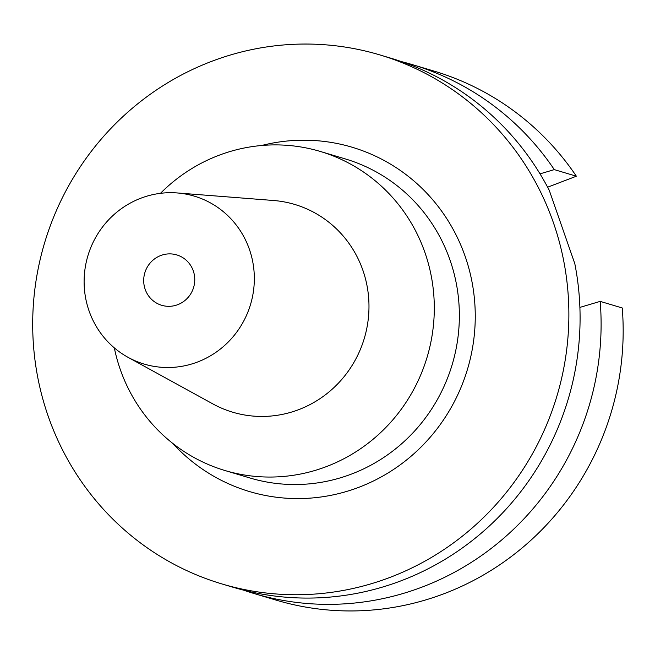 <?xml version="1.0" encoding="UTF-8"?>
<svg xmlns="http://www.w3.org/2000/svg" width="655" height="655" viewBox="0 0 655 655"><rect width="100%" height="100%" fill="white"/><g stroke="black" fill="none" stroke-linecap="round" stroke-linejoin="round"><path stroke-width="0.98" d="M547.629 187.207L576.367 176.211A276.05 267.371 -73.4 0 0 434.068 71.1L412.003 64.517A276.05 267.371 106.6 0 1 554.302 169.62L540.015 173.853M600.185 301.382A276.05 267.371 106.6 0 1 422.786 586.814A276.05 267.371 106.6 0 1 254.025 593.52L276.091 600.111A276.05 267.371 -73.4 0 0 444.851 593.405A276.05 267.371 -73.4 0 0 622.25 307.973L600.185 301.382L579.888 307.4M254.025 593.52A276.05 267.371 106.6 0 1 243.578 590.163M576.367 176.211L554.302 169.62M401.425 61.595A276.05 267.371 106.6 0 1 412.003 64.517M379.777 54.889L390.978 58.238A276.05 267.371 -73.4 0 1 549.25 190.286L574.82 263.703A276.05 267.371 -73.4 0 1 401.761 580.535A276.05 267.371 -73.4 0 1 233 587.24L221.791 583.9A276.05 267.371 106.6 0 1 32.75 330.046A276.05 267.371 106.6 0 1 211.008 61.595A276.05 267.371 106.6 0 1 379.777 54.889A276.05 267.371 106.6 0 1 568.818 308.742A276.05 267.371 106.6 0 1 390.56 577.186A276.05 267.371 106.6 0 1 221.791 583.9M172.699 443.353A179.65 174.009 -73.4 0 0 359.21 487.164A179.65 174.009 -73.4 0 0 468.276 266.208A179.65 174.009 -73.4 0 0 261.656 145.492M224.952 470.519L250.005 478.003A166.501 161.277 -73.4 0 0 351.8 473.95A166.501 161.277 -73.4 0 0 459.327 312.034A166.501 161.277 -73.4 0 0 345.3 158.919L320.238 151.436A166.501 161.277 106.6 0 1 434.265 304.55A166.501 161.277 106.6 0 1 326.747 466.466A166.501 161.277 106.6 0 1 224.952 470.519A166.501 161.277 106.6 0 1 114.322 347.87M160.475 193.323A166.501 161.277 106.6 0 1 218.442 155.481A166.501 161.277 106.6 0 1 320.238 151.436M128.077 357.352L212.785 403.873A108.411 105.005 106.6 0 0 298.95 409.555A108.411 105.005 -73.4 0 0 368.175 293.072A108.411 105.005 -73.4 0 0 273.528 200.495L177.178 192.947A87.631 84.88 106.6 0 1 253.681 267.78A87.631 84.88 106.6 0 1 197.728 361.945A87.631 84.88 106.6 0 1 128.077 357.352A87.631 84.88 106.6 0 1 84.397 274.502A87.631 84.88 106.6 0 1 140.727 198.26A87.631 84.88 106.6 0 1 177.178 192.947M177.775 304.657A26.29 25.463 -73.4 0 0 194.756 279.087A26.29 25.463 -73.4 0 0 176.752 254.91A26.29 25.463 -73.4 0 0 160.68 255.548A26.29 25.463 -73.4 0 0 143.699 281.118A26.29 25.463 -73.4 0 0 161.703 305.296A26.29 25.463 -73.4 0 0 177.775 304.657"/></g></svg>
